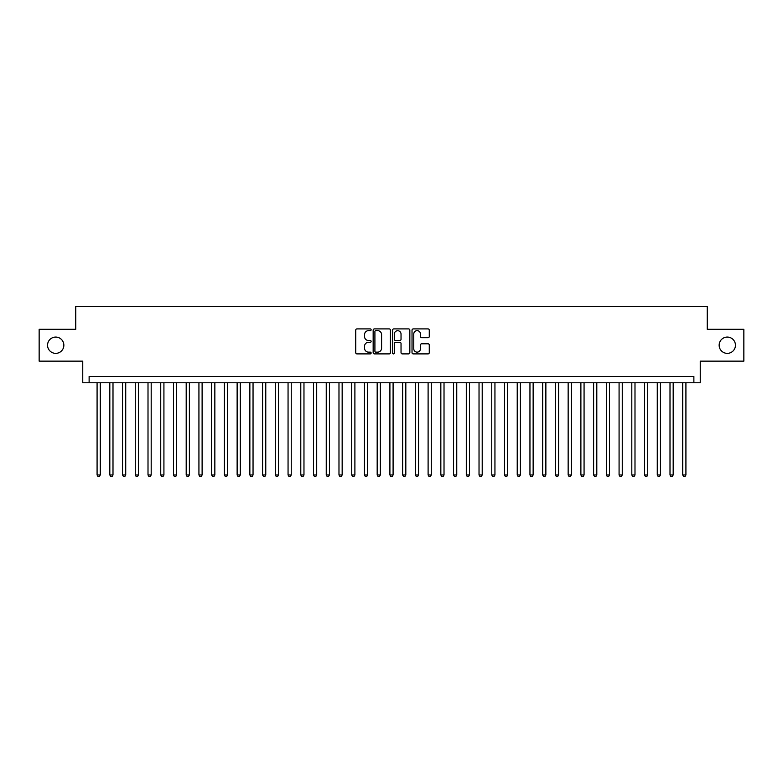 <?xml version="1.0" encoding="UTF-8"?>
<svg xmlns="http://www.w3.org/2000/svg" width="783" height="783" viewBox="0 0 783 783"><rect width="100%" height="100%" fill="white"/><g stroke="black" fill="none" stroke-linecap="round" stroke-linejoin="round"><path stroke-width="1.17" d="M371.132 329.78A0.871 0.871 0 0 0 370.251 328.899L356.979 328.899A1.253 1.253 0 0 0 355.727 330.152L355.727 352.644A1.253 1.253 0 0 0 356.979 353.896L370.251 353.896A0.871 0.871 0 0 0 371.132 353.025A0.871 0.871 0 0 0 370.251 352.144L368.539 352.144A4.003 4.003 0 0 1 364.535 348.151L364.535 346.272A4.003 4.003 0 0 1 368.539 342.279L370.251 342.279A0.871 0.871 0 0 0 371.132 341.398A0.871 0.871 0 0 0 370.251 340.527L368.539 340.527A4.003 4.003 0 0 1 364.535 336.524L364.535 334.654A4.003 4.003 0 0 1 368.539 330.651L370.251 330.651A0.871 0.871 0 0 0 371.132 329.78M719.146 345.225A8.153 8.153 0 0 0 727.299 353.368A8.153 8.153 0 0 0 735.443 345.225A8.153 8.153 0 0 0 727.299 337.072A8.153 8.153 0 0 0 719.146 345.225M47.557 345.225A8.153 8.153 0 0 0 55.701 353.368A8.153 8.153 0 0 0 63.854 345.225A8.153 8.153 0 0 0 55.701 337.072A8.153 8.153 0 0 0 47.557 345.225M428.027 337.718A1.253 1.253 0 0 0 429.27 336.465L429.27 330.152A1.253 1.253 0 0 0 428.027 328.899L413.277 328.899A1.253 1.253 0 0 0 412.024 330.152L412.024 352.644A1.253 1.253 0 0 0 413.277 353.896L428.027 353.896A1.253 1.253 0 0 0 429.27 352.644L429.27 345.029A1.253 1.253 0 0 0 428.027 343.776L421.714 343.776A1.253 1.253 0 0 0 420.461 345.029L420.461 348.807A3.347 3.347 0 0 1 417.124 352.144A3.347 3.347 0 0 1 413.776 348.807L413.776 333.998A3.347 3.347 0 0 1 417.124 330.651A3.347 3.347 0 0 1 420.461 333.998L420.461 336.465A1.253 1.253 0 0 0 421.714 337.718L428.027 337.718M693.875 382.779L700.247 382.779L700.247 361.139L743.85 361.139L743.85 329.31L707.245 329.31L707.245 306.388L75.755 306.388L75.755 329.31L39.15 329.31L39.15 361.139L82.753 361.139L82.753 382.779L693.875 382.779L693.875 376.417L89.125 376.417L89.125 382.779M390.404 330.152A1.253 1.253 0 0 0 389.161 328.899L374.411 328.899A1.253 1.253 0 0 0 373.158 330.152L373.158 352.644A1.253 1.253 0 0 0 374.411 353.896L389.161 353.896A1.253 1.253 0 0 0 390.404 352.644L390.404 330.152M393.839 328.899L408.589 328.899A1.253 1.253 0 0 1 409.842 330.152L409.842 352.644A1.253 1.253 0 0 1 408.589 353.896L402.276 353.896A1.253 1.253 0 0 1 401.033 352.644L401.033 343.522A1.253 1.253 0 0 0 399.78 342.279L395.591 342.279A1.253 1.253 0 0 0 394.338 343.522L394.338 353.025A0.871 0.871 0 0 1 393.467 353.896A0.871 0.871 0 0 1 392.596 353.025L392.596 330.152A1.253 1.253 0 0 1 393.839 328.899M375.781 330.651A0.871 0.871 0 0 0 374.91 331.532L374.91 351.273A0.871 0.871 0 0 0 375.781 352.144L377.602 352.144A4.003 4.003 0 0 0 381.595 348.151L381.595 334.654A4.003 4.003 0 0 0 377.602 330.651L375.781 330.651M401.033 334.057A3.347 3.347 0 0 0 397.686 330.72A3.347 3.347 0 0 0 394.338 334.057L394.338 339.274A1.253 1.253 0 0 0 395.591 340.527L399.78 340.527A1.253 1.253 0 0 0 401.033 339.274L401.033 334.057M97.082 382.779L97.082 474.958L100.263 474.958L100.263 382.779M100.263 474.958L99.304 476.612L98.032 476.612L97.082 474.958M109.816 382.779L109.816 474.958L112.997 474.958L112.997 382.779M112.997 474.958L112.038 476.612L110.765 476.612L109.816 474.958M122.54 382.779L122.54 474.958L125.73 474.958L125.73 382.779M125.73 474.958L124.771 476.612L123.499 476.612L122.54 474.958M135.273 382.779L135.273 474.958L138.454 474.958L138.454 382.779M138.454 474.958L137.505 476.612L136.232 476.612L135.273 474.958M148.007 382.779L148.007 474.958L151.188 474.958L151.188 382.779M151.188 474.958L150.238 476.612L148.966 476.612L148.007 474.958M160.74 382.779L160.74 474.958L163.921 474.958L163.921 382.779M163.921 474.958L162.962 476.612L161.689 476.612L160.74 474.958M173.474 382.779L173.474 474.958L176.655 474.958L176.655 382.779M176.655 474.958L175.695 476.612L174.423 476.612L173.474 474.958M186.197 382.779L186.197 474.958L189.388 474.958L189.388 382.779M189.388 474.958L188.429 476.612L187.157 476.612L186.197 474.958M198.931 382.779L198.931 474.958L202.112 474.958L202.112 382.779M202.112 474.958L201.162 476.612L199.89 476.612L198.931 474.958M211.664 382.779L211.664 474.958L214.845 474.958L214.845 382.779M214.845 474.958L213.896 476.612L212.624 476.612L211.664 474.958M224.398 382.779L224.398 474.958L227.579 474.958L227.579 382.779M227.579 474.958L226.62 476.612L225.347 476.612L224.398 474.958M237.132 382.779L237.132 474.958L240.312 474.958L240.312 382.779M240.312 474.958L239.353 476.612L238.081 476.612L237.132 474.958M249.855 382.779L249.855 474.958L253.046 474.958L253.046 382.779M253.046 474.958L252.087 476.612L250.814 476.612L249.855 474.958M262.589 382.779L262.589 474.958L265.77 474.958L265.77 382.779M265.77 474.958L264.82 476.612L263.548 476.612L262.589 474.958M275.322 382.779L275.322 474.958L278.503 474.958L278.503 382.779M278.503 474.958L277.554 476.612L276.282 476.612L275.322 474.958M288.056 382.779L288.056 474.958L291.237 474.958L291.237 382.779M291.237 474.958L290.287 476.612L289.005 476.612L288.056 474.958M300.789 382.779L300.789 474.958L303.97 474.958L303.97 382.779M303.97 474.958L303.011 476.612L301.739 476.612L300.789 474.958M313.523 382.779L313.523 474.958L316.704 474.958L316.704 382.779M316.704 474.958L315.745 476.612L314.472 476.612L313.523 474.958M326.247 382.779L326.247 474.958L329.437 474.958L329.437 382.779M329.437 474.958L328.478 476.612L327.206 476.612L326.247 474.958M338.98 382.779L338.98 474.958L342.161 474.958L342.161 382.779M342.161 474.958L341.212 476.612L339.939 476.612L338.98 474.958M351.714 382.779L351.714 474.958L354.895 474.958L354.895 382.779M354.895 474.958L353.945 476.612L352.673 476.612L351.714 474.958M364.447 382.779L364.447 474.958L367.628 474.958L367.628 382.779M367.628 474.958L366.669 476.612L365.397 476.612L364.447 474.958M377.181 382.779L377.181 474.958L380.362 474.958L380.362 382.779M380.362 474.958L379.403 476.612L378.13 476.612L377.181 474.958M389.905 382.779L389.905 474.958L393.095 474.958L393.095 382.779M393.095 474.958L392.136 476.612L390.864 476.612L389.905 474.958M402.638 382.779L402.638 474.958L405.819 474.958L405.819 382.779M405.819 474.958L404.87 476.612L403.597 476.612L402.638 474.958M415.372 382.779L415.372 474.958L418.553 474.958L418.553 382.779M418.553 474.958L417.603 476.612L416.331 476.612L415.372 474.958M428.105 382.779L428.105 474.958L431.286 474.958L431.286 382.779M431.286 474.958L430.327 476.612L429.055 476.612L428.105 474.958M440.839 382.779L440.839 474.958L444.02 474.958L444.02 382.779M444.02 474.958L443.061 476.612L441.788 476.612L440.839 474.958M453.563 382.779L453.563 474.958L456.753 474.958L456.753 382.779M456.753 474.958L455.794 476.612L454.522 476.612L453.563 474.958M466.296 382.779L466.296 474.958L469.477 474.958L469.477 382.779M469.477 474.958L468.528 476.612L467.255 476.612L466.296 474.958M479.03 382.779L479.03 474.958L482.211 474.958L482.211 382.779M482.211 474.958L481.261 476.612L479.989 476.612L479.03 474.958M491.763 382.779L491.763 474.958L494.944 474.958L494.944 382.779M494.944 474.958L493.995 476.612L492.713 476.612L491.763 474.958M504.497 382.779L504.497 474.958L507.678 474.958L507.678 382.779M507.678 474.958L506.718 476.612L505.446 476.612L504.497 474.958M517.23 382.779L517.23 474.958L520.411 474.958L520.411 382.779M520.411 474.958L519.452 476.612L518.18 476.612L517.23 474.958M529.954 382.779L529.954 474.958L533.145 474.958L533.145 382.779M533.145 474.958L532.186 476.612L530.913 476.612L529.954 474.958M542.688 382.779L542.688 474.958L545.868 474.958L545.868 382.779M545.868 474.958L544.919 476.612L543.647 476.612L542.688 474.958M555.421 382.779L555.421 474.958L558.602 474.958L558.602 382.779M558.602 474.958L557.653 476.612L556.38 476.612L555.421 474.958M568.155 382.779L568.155 474.958L571.336 474.958L571.336 382.779M571.336 474.958L570.376 476.612L569.104 476.612L568.155 474.958M580.888 382.779L580.888 474.958L584.069 474.958L584.069 382.779M584.069 474.958L583.11 476.612L581.838 476.612L580.888 474.958M593.612 382.779L593.612 474.958L596.803 474.958L596.803 382.779M596.803 474.958L595.843 476.612L594.571 476.612L593.612 474.958M606.345 382.779L606.345 474.958L609.526 474.958L609.526 382.779M609.526 474.958L608.577 476.612L607.305 476.612L606.345 474.958M619.079 382.779L619.079 474.958L622.26 474.958L622.26 382.779M622.26 474.958L621.31 476.612L620.038 476.612L619.079 474.958M631.812 382.779L631.812 474.958L634.993 474.958L634.993 382.779M634.993 474.958L634.034 476.612L632.762 476.612L631.812 474.958M644.546 382.779L644.546 474.958L647.727 474.958L647.727 382.779M647.727 474.958L646.768 476.612L645.495 476.612L644.546 474.958M657.27 382.779L657.27 474.958L660.46 474.958L660.46 382.779M660.46 474.958L659.501 476.612L658.229 476.612L657.27 474.958M670.003 382.779L670.003 474.958L673.184 474.958L673.184 382.779M673.184 474.958L672.235 476.612L670.962 476.612L670.003 474.958M682.737 382.779L682.737 474.958L685.918 474.958L685.918 382.779M685.918 474.958L684.968 476.612L683.696 476.612L682.737 474.958"/></g></svg>
